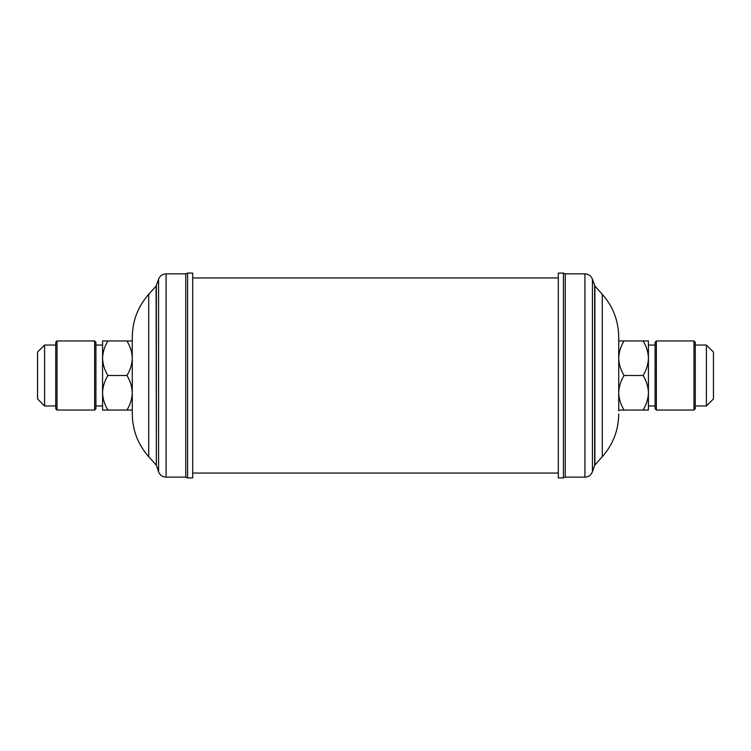 <?xml version="1.0" encoding="UTF-8"?>
<svg xmlns="http://www.w3.org/2000/svg" width="751" height="751" viewBox="0 0 751 751"><rect width="100%" height="100%" fill="white"/><g stroke="black" fill="none" stroke-linecap="round" stroke-linejoin="round"><path stroke-width="1.13" d="M57.01 410.046L55.724 408.769L55.724 342.231L57.01 340.954L57.01 410.046L94.645 410.046L94.645 340.954L95.921 342.231L95.921 408.769L94.645 410.046M44.591 345.038L44.591 405.962L37.55 398.922L37.55 352.078L44.591 345.038L55.724 345.038M192.697 477.908L192.697 273.092L187.581 273.092L187.581 477.908L192.697 477.908M148.717 294.279L148.717 456.721C137.959 444.47 132.476 430.201 132.279 413.895L132.279 337.105C132.476 320.799 137.959 306.53 148.717 294.279L156.095 286.084L158.574 279.212C159.935 275.833 162.432 274.049 166.074 273.862L185.75 273.862L187.581 273.092M185.75 273.862L185.75 477.138L187.581 477.908M563.419 477.908L558.303 477.908L558.303 273.092L563.419 273.092L565.25 273.862L565.25 477.138L563.419 477.908L563.419 273.092M618.721 410.966L618.721 337.105C618.524 320.799 613.041 306.53 602.283 294.279L594.905 286.084L592.426 279.212L592.426 471.788C591.065 475.167 588.568 476.951 584.926 477.138L584.926 273.862L565.25 273.862M693.99 340.954L695.276 342.231L695.276 408.769L693.99 410.046L693.99 340.954L656.355 340.954L656.355 410.046L655.079 408.769L655.079 342.231L656.355 340.954M706.409 405.962L706.409 345.038L713.45 352.078L713.45 398.922L706.409 405.962L695.276 405.962M624.062 340.954L618.721 340.954L618.721 358.227C618.899 352.228 620.673 346.464 624.062 340.954L643.072 340.954C646.461 346.446 648.244 352.2 648.423 358.227C648.244 364.226 646.461 369.99 643.072 375.5L624.062 375.5C620.683 370.008 618.899 364.254 618.721 358.227M643.072 375.5C646.451 380.954 648.235 386.718 648.423 392.773L648.423 340.954L643.072 340.954M643.072 410.046L648.423 410.046L648.423 392.773C648.254 398.753 646.47 404.517 643.072 410.046L624.062 410.046C620.692 404.592 618.908 398.828 618.721 392.773C618.89 386.793 620.673 381.029 624.062 375.5M618.721 410.046L624.062 410.046M107.928 410.046C104.539 404.554 102.756 398.8 102.577 392.773L102.577 410.046L132.279 410.046M107.928 375.5C104.549 370.046 102.765 364.282 102.577 358.227L102.577 392.773C102.756 386.774 104.539 381.01 107.928 375.5L126.938 375.5C130.317 380.992 132.101 386.746 132.279 392.773C132.101 398.772 130.327 404.536 126.938 410.046M107.928 340.954L102.577 340.954L102.577 358.227C102.746 352.247 104.53 346.483 107.928 340.954L126.938 340.954C130.308 346.408 132.092 352.172 132.279 358.227C132.11 364.207 130.327 369.971 126.938 375.5M132.279 340.954L126.938 340.954M166.074 273.862L166.074 477.138L185.75 477.138M158.574 279.212L158.574 471.788C159.935 475.167 162.432 476.951 166.074 477.138M156.358 285.643L156.358 465.357L158.574 471.788M156.095 286.084L156.358 465.357M602.283 294.279L602.283 456.721L594.642 465.357L594.642 285.643M594.905 464.916L594.905 286.084M57.01 340.954L94.645 340.954M55.724 405.962L44.591 405.962M95.921 405.962L102.577 405.962M95.921 345.038L102.577 345.038M148.717 456.721L156.095 464.916M558.303 277.954L192.697 277.954M558.303 473.046L192.697 473.046M584.926 477.138L565.25 477.138M584.926 273.862C588.568 274.049 591.065 275.833 592.426 279.212M594.642 465.357L592.426 471.788M602.283 456.721C613.041 444.47 618.524 430.201 618.721 413.895M693.99 410.046L656.355 410.046M695.276 345.038L706.409 345.038M655.079 345.038L648.423 345.038M655.079 405.962L648.423 405.962"/></g></svg>
